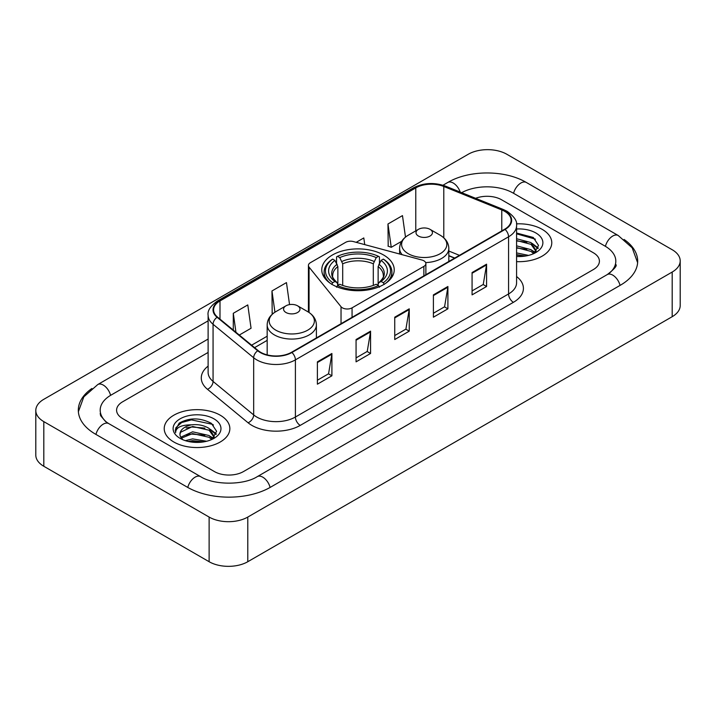 <?xml version="1.0" encoding="UTF-8"?>
<svg xmlns="http://www.w3.org/2000/svg" width="716" height="716" viewBox="0 0 716 716"><rect width="100%" height="100%" fill="white"/><g stroke="black" fill="none" stroke-linecap="round" stroke-linejoin="round"><path stroke-width="1.07" d="M423.872 260.803A6.838 3.947 0 0 0 421.93 260.015L353.364 241.56A6.838 3.947 0 0 0 345.64 242.339L310.422 262.674A6.838 3.947 0 0 0 308.417 265.466A6.838 3.947 0 0 0 309.061 267.14L341.031 306.725A6.838 3.947 0 0 0 352.066 307.844L423.872 266.388A6.838 3.947 0 0 0 425.877 263.595A6.838 3.947 0 0 0 423.872 260.803M383.615 255.021A36.23 20.916 0 0 0 344.136 250.484A36.23 20.916 0 0 0 321.77 269.816A36.23 20.916 0 0 0 332.385 284.601A36.23 20.916 0 0 0 371.864 289.139A36.23 20.916 0 0 0 394.23 269.816A36.23 20.916 0 0 0 383.615 255.021M454.615 258.127L448.834 255.782M542.164 229.344A32.811 18.947 0 0 0 516.46 223.857A32.811 18.947 0 0 1 542.164 229.344A32.811 18.947 0 0 1 551.776 242.742A32.811 18.947 0 0 0 542.164 229.344M220.242 415.208A32.811 18.947 0 0 0 184.477 411.1A32.811 18.947 0 0 0 164.224 428.607A32.811 18.947 0 0 0 173.836 442.005A32.811 18.947 0 0 0 209.591 446.104A32.811 18.947 0 0 0 229.854 428.607A32.811 18.947 0 0 0 220.242 415.208A32.811 18.947 0 0 0 184.477 411.1A32.811 18.947 0 0 0 164.224 428.607A32.811 18.947 0 0 0 173.836 442.005A32.811 18.947 0 0 0 209.591 446.104A32.811 18.947 0 0 0 229.854 428.607A32.811 18.947 0 0 0 220.242 415.208M504.699 211.345A21.874 12.628 180 0 1 511.108 220.277A21.874 12.628 180 0 1 504.699 229.21L291.537 352.281A21.874 12.628 180 0 1 258.154 350.589L217.539 317.107A21.874 12.628 180 0 1 213.583 309.867A21.874 12.628 180 0 1 219.991 300.935L415.772 187.896A21.874 12.628 180 0 1 443.786 186.482L501.782 209.931A21.874 12.628 180 0 1 504.699 211.345M505.093 211.122A22.42 12.942 0 0 0 502.095 209.672L444.099 186.223A22.42 12.942 0 0 0 415.387 187.681L219.606 300.711A22.42 12.942 0 0 0 217.091 317.286L257.697 350.768A22.42 12.942 0 0 0 291.922 352.505L505.093 229.433A22.42 12.942 0 0 0 505.093 211.122M317.394 361.849L317.394 384.179L331.902 375.802L331.902 353.48L317.394 361.849M317.394 380.214L328.563 373.77L331.839 354.223A5.468 3.159 -120 0 0 331.902 353.48M328.465 373.824L331.902 375.802M356.067 339.527L356.067 361.849L370.566 353.48L370.566 331.15L356.067 339.527M356.067 357.893L367.236 351.44L370.512 331.893A5.468 3.159 -120 0 0 370.566 331.15M367.138 351.502L370.566 353.48M472.077 272.545L472.077 294.876L486.576 286.498L486.576 264.177L472.077 272.545M472.077 290.911L483.246 284.467L486.522 264.92A5.468 3.159 -120 0 0 486.576 264.177M483.148 284.52L486.576 286.498M433.404 294.876L433.404 317.197L447.903 308.829L447.903 286.498L433.404 294.876M433.404 313.241L444.573 306.788L447.849 287.241A5.468 3.159 -120 0 0 447.903 286.498M444.475 306.851L447.903 308.829M394.74 317.197L394.74 339.527L409.239 331.15L409.239 308.829L394.74 317.197M394.74 335.562L405.909 329.118L409.176 309.572A5.468 3.159 -120 0 0 409.239 308.829M405.811 329.172L409.239 331.15M516.576 261.635A32.811 18.947 0 0 0 551.776 242.742A32.811 18.947 0 0 1 516.576 261.635M214.442 471.584A20.504 11.841 0 0 0 243.44 471.584L593.403 269.538A20.504 11.841 0 0 0 599.408 261.161A20.504 11.841 0 0 0 593.403 252.793L501.558 199.764A20.504 11.841 0 0 0 475.63 198.305A20.504 11.841 0 0 1 501.558 199.764L593.403 252.793A20.504 11.841 0 0 1 599.408 261.161A20.504 11.841 0 0 1 593.403 269.538L243.44 471.584A20.504 11.841 0 0 1 214.442 471.584L122.597 418.556L214.442 471.584M208.114 352.442L122.597 401.81A20.504 11.841 0 0 0 116.592 410.187A20.504 11.841 0 0 0 122.597 418.556A20.504 11.841 0 0 1 116.592 410.187A20.504 11.841 0 0 1 122.597 401.81L208.114 352.442M239.296 335.043L251.065 328.25L247.79 304.918L233.291 313.295L233.291 330.094M364.739 244.621L363.8 237.945L356.21 242.321M405.489 237.103L402.473 215.614L387.965 223.992L388.206 246.179M289.55 304.604L286.463 282.596L271.964 290.965L272.196 313.161M387.965 223.992L391.24 247.315L401.73 241.265M391.24 247.315L387.965 246.089M273.118 313.501L271.964 313.071M271.964 290.965L274.944 312.212M233.291 313.295L235.958 332.296M608.994 273.503A36.91 21.31 0 0 0 615.814 261.161A36.91 21.31 0 0 0 605.002 246.089L513.166 193.069A36.91 21.31 0 0 0 461.677 192.667M208.114 339.044L110.998 395.116A36.91 21.31 0 0 0 100.186 410.187A36.91 21.31 0 0 0 107.006 422.53M209.126 517.068A27.342 15.788 0 0 0 247.79 517.068L672.19 272.044A27.342 15.788 0 0 0 680.2 260.884A27.342 15.788 0 0 0 672.19 249.723L506.874 154.28A27.342 15.788 0 0 0 468.21 154.28L43.81 399.304A27.342 15.788 0 0 0 35.8 410.465A27.342 15.788 0 0 0 43.81 421.626L209.126 517.068L209.126 561.72A27.342 15.788 0 0 0 247.79 561.72L672.19 316.696A27.342 15.788 0 0 0 680.2 305.535L680.2 260.884M35.8 410.465L35.8 455.116A27.342 15.788 0 0 0 43.81 466.277L209.126 561.72M91.908 388.484A58.793 33.938 0 0 0 78.312 410.187A58.793 33.938 0 0 0 95.532 434.182L187.368 487.211A58.793 33.938 0 0 0 270.514 487.211L620.468 285.165A58.793 33.938 0 0 0 637.688 261.161A58.793 33.938 0 0 0 624.092 239.457M454.553 258.163L448.834 255.845M516.576 252.918L528.587 255.388M516.576 254.69L525.642 256.006M516.576 245.83L531.048 249.678L534.566 253.034M516.576 247.602L531.048 251.45L533.644 253.652M516.576 238.741L531.048 242.59L536.051 250.466L535.935 251.764M516.576 240.513L531.048 244.362L535.998 251.352M516.576 256.489A23.923 13.81 0 0 0 535.881 252.506A23.923 13.81 0 0 0 535.881 232.977A23.923 13.81 0 0 0 516.576 228.995M533.93 253.518L538.53 245.427L533.286 237.47L516.576 233.022M516.576 233.828L535.398 239.162M516.576 240.916L526.851 242.25M534.19 245.427L537.985 248.613M516.576 248.005L526.851 249.338M534.19 252.515L534.745 252.882M516.576 255.093L525.383 256.051M532.167 243.404L538.208 247.978M532.167 250.493L535.308 252.39M331.732 284.422L332.698 282.739A32.542 18.786 0 0 1 332.698 259.111L334.936 260.409A29.392 16.969 0 0 0 334.936 281.451L337.147 282.704L337.863 285.344M337.863 284.27L337.863 266.594L334.936 260.409M336.565 263.202L336.565 256.874L337.531 256.319A32.542 18.786 0 0 1 378.469 256.319L376.231 257.617A29.392 16.969 0 0 0 339.769 257.617L342.695 263.81L342.695 285.416M373.305 285.416L373.305 263.81L376.231 257.617M332.698 259.111L331.732 259.666A33.903 19.574 0 0 0 324.097 272.044A33.903 19.574 0 0 0 330.013 283.097M378.469 256.319L379.435 256.874L379.435 263.202M336.565 287.214L337.531 285.532A32.542 18.786 0 0 0 378.469 285.532L379.435 287.214M337.531 285.532L339.769 284.243A29.392 16.969 0 0 0 376.231 284.243L378.469 285.532M334.936 281.451L332.698 282.739M339.769 257.617L337.531 256.319M337.147 264.213A26.295 15.179 0 0 0 337.147 282.704L337.272 282.793C333.54 279.177 332.018 276.725 332.707 275.436A25.293 14.606 0 0 1 337.863 266.594M385.987 283.097A33.903 19.574 0 0 0 391.903 272.044A33.903 19.574 0 0 0 384.268 259.666L383.302 259.111A32.542 18.786 0 0 1 383.302 282.739L384.268 284.422M383.302 282.739L381.064 281.451A29.392 16.969 0 0 0 381.064 260.409L383.302 259.111M381.064 260.409L378.137 266.594L378.137 284.27L378.853 282.704L381.064 281.451M378.137 266.594A25.293 14.606 0 0 1 383.293 275.436C383.982 276.734 382.46 279.186 378.728 282.793L378.853 282.704A26.295 15.179 0 0 0 378.853 264.213M378.137 285.344L378.137 284.27M425.653 262.584A24.613 14.204 0 0 0 448.834 248.407C448.646 242.93 445.773 238.535 440.206 235.224L430.021 229.344A8.207 4.735 0 0 0 418.421 229.344A8.207 4.735 0 0 0 418.421 236.047A8.207 4.735 0 0 0 430.021 236.047A8.207 4.735 0 0 0 430.021 229.344L440.206 235.224A22.608 13.049 0 0 1 440.206 253.688A22.608 13.049 0 0 1 408.236 253.688A22.608 13.049 0 0 1 408.236 235.224C402.669 238.535 399.796 242.93 399.609 248.407A24.613 14.204 0 0 0 402.15 254.69M285.979 312.507A8.207 4.735 0 0 0 297.579 312.507A8.207 4.735 0 0 0 297.579 305.813L307.764 311.693A22.608 13.049 0 0 1 307.764 330.148A22.608 13.049 0 0 1 275.794 330.148A22.608 13.049 0 0 1 275.794 311.693C270.227 314.995 267.354 319.39 267.166 324.867A24.613 14.204 0 0 0 274.38 334.918A24.613 14.204 0 0 0 301.194 337.997A24.613 14.204 0 0 0 316.391 324.867C316.204 319.39 313.331 314.995 307.764 311.693L297.579 305.813A8.207 4.735 0 0 0 285.979 305.813A8.207 4.735 0 0 0 285.979 312.507M185.372 440.662L192.613 438.89L206.664 441.253M188.201 441.441L192.613 440.662L203.72 441.87M180.763 437.199L192.613 431.802L209.126 435.543L212.634 438.89M181.354 438.165L192.613 433.574L209.126 437.315L211.721 439.508M212.008 439.382L216.608 431.292L211.363 423.335C200.113 417.526 189.391 417.464 179.188 423.138L175.25 430.352L175.626 432.67C175.841 427.47 181.193 424.856 191.664 424.821A17.086 9.863 0 0 0 179.949 434.182A17.086 9.863 0 0 0 180.781 437.225L182.822 439.714M191.664 424.821C198.216 424.132 204.042 425.34 209.126 428.454L214.129 436.321L214.003 437.628M179.949 434.379L180.53 432.285L192.613 426.485L209.126 430.226L214.075 437.207M213.959 418.833A23.923 13.81 0 0 0 180.119 418.833A23.923 13.81 0 0 0 180.119 438.371A23.923 13.81 0 0 0 213.959 438.371A23.923 13.81 0 0 0 213.959 418.833M175.25 430.513L175.993 427.595L181.631 422.547L191.396 419.88L212.446 424.32L213.466 425.027M186.115 427.953L191.396 426.969L204.928 428.114M212.258 431.292L216.062 434.469M186.115 435.042L191.396 434.057L204.928 435.203M212.258 438.38L212.822 438.747M188.657 441.548L191.396 441.145L203.46 441.915M210.244 429.269L216.277 433.842M210.244 436.357L213.377 438.246M309.061 267.14L309.061 312.498M341.031 306.725L341.031 323.704M352.066 307.844L352.066 317.331M423.872 266.388L423.872 275.875M516.576 276.528A34.18 19.735 180 0 1 513.408 302.322L300.237 425.394A6.838 3.947 60 0 1 295.404 417.025L508.566 293.954A27.342 15.788 0 0 0 516.576 282.793L516.576 225.638A27.342 15.788 180 0 1 508.566 236.799A6.838 3.947 -120 0 0 505.093 229.433M300.237 425.394A34.18 19.735 180 0 1 251.898 425.394A34.18 19.735 180 0 1 248.067 422.762L207.461 389.28A34.18 19.735 180 0 1 208.114 366.118M256.731 417.025A27.342 15.788 0 0 0 295.404 417.025L295.404 359.871A27.342 15.788 180 0 1 253.67 357.758L213.064 324.276A27.342 15.788 180 0 1 208.114 315.219L208.114 372.374A27.342 15.788 0 0 0 213.064 381.431L253.67 414.913A27.342 15.788 0 0 0 256.731 417.025M516.576 225.638C517.489 221.36 514.348 216.599 507.152 211.345L503.563 209.6A6.838 3.204 112 0 0 502.095 209.672M503.563 209.6L445.567 186.151C434.236 182.141 423.487 182.723 413.32 187.896A6.838 3.947 60 0 1 415.387 187.681M219.606 300.711A6.838 3.947 -120 0 0 217.539 300.926C210.441 306.027 207.3 310.798 208.114 315.219M217.091 317.286A6.838 4.573 129.5 0 0 213.064 324.276L213.064 381.431A6.838 4.573 -50.5 0 1 207.461 389.28M445.567 186.151A6.838 3.204 112 0 0 444.099 186.223M257.697 350.768A6.838 4.573 129.5 0 0 253.67 357.758L253.67 414.913A6.838 4.573 -50.5 0 1 248.067 422.762M291.922 352.505A6.838 3.947 60 0 1 295.404 359.871L508.566 236.799L508.566 293.954A6.838 3.947 60 0 0 513.408 302.322M219.991 300.935L219.991 319.13M501.782 209.931L501.782 230.892M443.786 186.482L443.786 237.81M459.448 255.335L448.834 251.039M415.772 187.896L415.772 230.874M267.166 336.207L251.602 345.193M394.74 317.904L409.176 309.572M433.404 295.583L447.849 287.241M472.077 273.252L486.522 264.92M356.067 340.234L370.512 331.893M317.394 362.556L331.839 354.223M270.102 487.444A10.937 6.319 -120 0 0 257.304 476.623C243.861 485.314 214.021 485.314 200.57 476.623L108.734 423.595L105.503 421.455L100.643 415.71L100.186 413.535M187.78 487.444A10.937 6.319 -60 0 1 195.101 477.16A10.937 6.319 -60 0 1 200.57 476.623M95.944 434.424A10.937 6.319 -60 0 1 103.265 424.14A10.937 6.319 -60 0 1 108.734 423.595M78.375 411.727L83.817 396.852L97.797 384.528A10.937 6.319 60 0 1 110.586 395.357M442.98 185.238L447.76 182.482A10.937 6.319 60 0 1 460.182 192.058M447.76 182.482C469.087 169.79 505.031 169.79 526.367 182.482A10.937 6.319 120 0 0 520.899 183.019A10.937 6.319 120 0 0 513.578 193.302M637.625 262.7L632.183 247.825L618.203 235.501A10.937 6.319 120 0 0 612.735 236.047A10.937 6.319 120 0 0 605.414 246.331M620.056 285.398A10.937 6.319 -120 0 0 607.266 274.577L257.304 476.623M247.79 561.72L247.79 517.068M43.81 466.277L43.81 421.626M672.19 316.696L672.19 272.044M373.305 263.81A25.293 14.606 0 0 0 342.695 263.81M374.02 261.421A26.295 15.179 0 0 0 341.98 261.421M308.417 265.466L308.417 312.087M425.877 263.595L425.877 274.72M413.32 187.896L217.539 300.926M267.166 340.369L254.574 347.645M454.767 258.037L448.834 255.639M97.797 384.528L208.114 320.84M615.814 264.508C617.335 265.618 614.489 268.974 607.266 274.577M526.367 182.482L618.203 235.501M536.051 251.638L536.051 250.466M324.097 277.181L324.097 272.044M391.903 277.181L391.903 272.044M448.834 261.465L448.834 248.407M399.609 254.01L399.609 248.407M418.421 229.344L408.236 235.224M316.391 337.934L316.391 324.867M267.166 354.885L267.166 324.867M285.979 305.813L275.794 311.693M214.129 437.494L214.129 436.321"/></g></svg>
